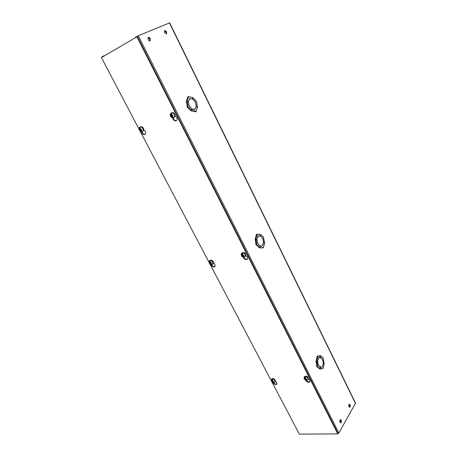 <?xml version="1.0" encoding="UTF-8"?>
<svg xmlns="http://www.w3.org/2000/svg" width="457" height="457" viewBox="0 0 457 457"><rect width="100%" height="100%" fill="white"/><g stroke="black" fill="none" stroke-linecap="round" stroke-linejoin="round"><path stroke-width="0.69" d="M275.428 381.189L276.782 382.555L276.833 384.114C275.628 384.931 274.383 384.497 273.103 382.812L273.029 382.663M273.577 382.698C274.731 384.029 275.857 384.428 276.953 383.886M308.446 378.859L309.846 380.27L309.886 381.829C308.584 382.772 307.241 382.343 305.864 380.544L305.767 380.333M306.35 380.453C307.601 381.869 308.823 382.252 310.006 381.595M213.488 262.952L214.95 264.409L214.859 266.614C213.642 267.311 212.465 266.854 211.34 265.237L211.1 264.609M211.585 264.637L211.705 264.889C212.688 266.368 213.796 266.882 215.024 266.42M245.929 255.474L247.448 256.988L247.323 259.25C245.986 260.062 244.724 259.61 243.524 257.885L243.273 257.177M243.747 257.234L243.878 257.525C244.941 259.125 246.14 259.633 247.483 259.056M143.715 129.765L145.297 131.319C145.914 132.707 145.8 133.735 144.943 134.398C143.789 134.855 142.744 134.341 141.807 132.856L141.424 131.667M141.727 131.17L142.247 132.599C143.07 133.947 144.041 134.495 145.155 134.244M175.157 115.787L176.802 117.403C177.425 118.86 177.27 119.945 176.345 120.665C175.077 121.179 173.963 120.654 172.992 119.088L172.609 117.78M174.06 119.723L173.083 117.803L173.426 118.826C174.288 120.265 175.328 120.825 176.551 120.511M272.001 382.115L299.358 434.15L337.757 433.887L136.957 36.84L101.414 57.582L138.997 129.08M140.053 131.09L208.992 262.244M209.946 264.055L271.121 380.441M136.957 36.84L137.448 36.64L338.014 433.43L337.757 433.887M348.977 406.724L349.628 407.29C350.365 406.947 350.519 406.107 350.096 404.765L349.439 404.199C348.708 404.542 348.554 405.382 348.977 406.724M349.365 407.204L349.548 404.788L349.154 404.308M340.054 422.308L340.705 422.868C341.493 422.519 341.67 421.645 341.23 420.246L340.574 419.686C339.785 420.034 339.614 420.908 340.054 422.308M340.448 422.782L340.671 420.257L340.276 419.783M164.537 32.618L166.462 33.835L166.588 31.744L164.657 30.528L164.537 32.618M166.165 33.921L166.068 32.041L164.434 30.733M148.114 39.61C148.748 40.69 149.428 41.101 150.153 40.844L150.296 38.685C149.656 37.6 148.976 37.188 148.251 37.451L148.114 39.61M149.85 40.941L149.77 38.982L148.028 37.657M323.242 363.081L324.236 363.286L323.196 368.353L322.836 368.056L320.5 368.936L320.471 367.457L320.466 368.925L317.512 366.743L317.518 365.691L316.81 365.754L316.81 366.8L317.198 367.097M261.77 245.883L261.421 245.992C260.13 246.169 258.976 245.38 257.965 243.638L260.102 246.129L260.05 247.603L256.611 244.672L256.651 243.621L255.954 243.792L255.92 244.838L256.628 245.141M188.644 107.235L187.804 106.744L187.884 105.704L187.204 106.013L187.13 107.047L191.157 110.902L191.831 110.6L188.644 107.235M188.575 107.264L187.97 107.538M337.866 433.693L338.86 433.03L355.552 403.143L169.678 22.856L138.26 35.749L135.221 37.4L135.398 37.748M104.156 55.983L103.522 55.92L101.865 56.925L102.025 57.228M104.579 55.737L104.127 55.925M317.409 361.527L316.69 361.293L317.764 356.209L317.067 356.277L316.153 361.396M319.637 355.643L317.826 356.214M319.563 357.18L320.488 357.157L320.483 355.695L318.141 356.511L317.764 356.209M319.871 357.414L318.935 357.534M320.488 357.157L319.98 357.106L318.632 358.219L320.009 357.403L322.345 359.196L320.511 357.168L319.814 357.231L320.248 357.408M319.797 368.982L320.563 369.033M321.3 367.142L320.671 367.491M319.98 367.251L320.368 367.251M317.484 367.074L319.763 368.982L320.466 368.925M317.518 365.691L316.69 361.35L315.987 361.413L316.81 365.754M257.102 234.218L256.428 234.39L255.2 239.222M258.496 234.213L257.582 234.464M258.622 235.818L259.53 235.943M258.982 236.018L258.114 236.252M262.307 247.671L262.746 247.877M259.399 247.757L261.278 247.945M261.798 245.946L261.193 246.334M260.284 246.197L260.838 246.129M256.657 245.18L259.359 247.768L260.05 247.603M256.651 243.621L255.806 239.074L255.115 239.245L255.954 243.792M188.164 101.608L187.022 100.877L188.598 96.473L187.924 96.781L186.399 101.22M189.883 98.752L190.632 98.769M194.568 111.399L195.35 111.902L196.024 111.605L195.242 111.102L194.568 111.399L191.203 110.88M193.277 109.651L194.105 109.669M187.884 105.704L187.022 100.934L186.342 101.243L187.204 106.013M243.895 257.234L244.455 258.336M306.464 380.43L306.681 380.858M103.699 56.251L103.522 55.92M318.232 365.063L317.541 361.561L316.69 361.35M318.426 365.046C317.478 362.612 317.484 360.43 318.443 358.499L318.175 358.528M317.541 361.516L318.443 358.499M316.69 361.293L315.987 361.356M317.541 357.391L316.838 357.46M320.511 357.168L320.483 355.706M320.517 355.706L323.059 357.62L324.076 363.241M324.236 363.229L323.242 363.035M323.413 363.064L322.533 366.074C323.47 364.143 323.47 361.973 322.533 359.573L323.413 363.024M320.5 368.936L319.797 368.993M322.116 366.623L320.494 367.457M322.459 366.594L320.928 367.205L318.615 365.429L320.471 367.451M257.559 243.255L256.805 239.502L255.806 239.074M257.754 243.204C256.697 240.536 256.771 238.36 257.971 236.675L257.554 236.783M256.743 239.474L257.971 236.675M256.811 239.457L255.115 239.188M255.806 239.017L256.937 235.338L256.24 235.515M256.937 235.338L257.12 234.218L257.674 234.612L258.645 234.178L260.484 234.395L260.439 235.858L259.919 235.989M259.964 235.995L260.467 235.869L262.581 238.36C261.57 236.595 260.404 235.806 259.09 235.989L258.211 236.44L258.074 236.172L259.016 235.686L260.439 235.858M260.467 235.869L260.479 234.424M260.519 234.412L263.363 236.972L264.614 242.89M264.7 242.867L263.529 242.501M263.523 242.547L262.592 245.272C263.763 243.587 263.832 241.422 262.792 238.788L263.729 242.45M263.723 242.496L264.7 242.924L263.421 247.717L262.889 247.334L261.815 247.82L259.399 247.78M260.09 247.62L260.102 246.146M262.489 245.78L261.484 246.3L260.136 246.14M189.027 105.676L188.21 101.631L187.022 100.934M189.221 105.59C188.044 102.636 188.204 100.483 189.701 99.129L189.027 99.437M188.21 101.591L189.546 98.821L189.701 99.129M187.022 100.877L186.347 101.186M188.495 97.512L187.821 97.821M188.598 96.473L189.409 96.987L192.78 97.535L192.386 99.118M190.009 98.952L189.889 98.632L192.683 98.98M189.986 98.958L190.032 98.941C191.883 98.392 193.597 99.432 195.168 102.065L195.162 102.042M192.426 99.14L192.717 99.003L195.35 101.957M192.717 99.003L192.78 97.587M192.825 97.564L195.996 100.917L196.71 102.442L197.504 107.161M197.561 107.138L196.156 106.567M196.15 106.612L194.956 108.966C196.413 107.595 196.567 105.458 195.407 102.551L196.407 106.458M196.401 106.498L197.561 107.189L196.024 111.605M195.242 111.102L191.877 110.628L191.203 110.925M191.877 110.628L191.94 109.183M194.591 109.543L191.98 109.166M194.819 109.44L194.556 109.189C192.734 109.72 191.037 108.68 189.461 106.075L191.946 109.143L191.831 110.6M193.991 109.44L194.471 109.223M171.775 114.878L171.238 115.193L170.964 114.65L170.969 113.182L171.535 112.925L171.529 114.399L172.575 115.347L172.426 116.164L173.631 117.626M172.963 117.101L173.289 117.74L173.849 117.495L173.414 117.712M173.289 117.74L171.089 116.009L171.238 115.193M170.969 113.182L171.364 113.947M171.803 114.941L171.672 115.667L172.443 116.078L171.861 116.415M171.089 116.009L171.672 115.667M273.417 382.269L273.577 381.361L271.966 380.578L271.915 379.19L272.463 379.15L272.72 380.944L273.412 381.372L273.417 382.269L274.257 382.572M273.709 382.612L273.355 382.726L271.972 381.475L272.178 380.984M273.32 378.687L275.08 380.03M271.915 379.19L272.343 380.001M272.658 381.898L273.058 381.355L273.257 381.738M272.521 380.567L272.366 380.932L273.058 381.355M271.972 381.475L272.366 380.932M305.442 378.116L305.093 378.63L304.876 378.207L304.813 376.768L305.402 376.722L305.47 378.168L306.407 379.03L306.379 379.967L307.207 380.287M306.618 380.327L306.276 380.447L304.853 379.144L305.093 378.63M306.384 376.277L307.938 377.373M304.813 376.768L305.333 377.79M305.579 379.584L305.956 379.024L306.196 379.487M305.447 378.128L305.236 378.579L305.956 379.024M304.853 379.144L305.236 378.579M209.74 260.736L210.271 260.61L210.289 262.021L211.237 262.889L211.305 263.957L212.288 264.454L211.494 264.643L209.826 263.215L209.74 260.736L210.106 261.444M212.254 260.684L212.996 261.467M210.397 262.221L209.992 262.598M210.534 263.626L211.111 263.352M210.437 262.301L210.311 262.758L211.014 263.169M209.826 263.215L210.311 262.758M242.044 253.155L242.621 253.018L242.661 254.48L243.65 255.383L243.69 256.508L244.661 257.034L243.838 257.234L242.119 255.737L242.044 253.155L242.507 254.069M242.753 254.663L242.324 255.092M242.867 256.166L243.335 255.697L243.472 255.96M243.918 256.84L244.084 257.165M242.77 254.698L242.593 255.269L243.335 255.697M242.119 255.737L242.593 255.269M140.419 128.937L139.933 129.217L139.665 128.703L139.688 127.286L140.202 127.052L140.179 128.474L141.179 129.382L141.059 130.154L142.481 131.393L141.967 131.627M139.751 127.24L139.928 127.115C138.928 127.897 138.722 128.92 139.322 130.182L141.904 131.639L139.819 129.988L139.933 129.217M139.688 127.286L139.985 127.846M140.545 130.382L141.07 130.074M140.499 129.017L140.408 129.645L141.082 130.011M139.819 129.988L140.408 129.645M169.444 22.924L355.517 403.531M338.86 433.03L138.26 35.749M136.729 36.514L136.906 36.868M102.157 56.719L102.328 57.051M174.751 114.204C175.334 115.564 175.191 116.575 174.323 117.238C175.242 116.518 175.408 115.49 174.82 114.159C173.963 112.73 172.912 112.256 171.678 112.736C172.837 112.273 173.866 112.765 174.751 114.204M172.135 116.958L170.918 116.089L170.964 114.65M171.004 113.153L171.209 113.005C172.375 112.548 173.403 113.039 174.288 114.479C174.871 115.838 174.728 116.849 173.86 117.512L174.323 117.238M171.529 114.399L172.752 115.273L172.7 116.706M273.355 382.726L271.372 381.344L271.744 379.002C272.858 378.253 274.006 378.659 275.188 380.218L275.234 381.664L275.217 380.098M272.869 382.303L271.806 381.486L271.966 380.578M271.424 379.436C272.538 378.687 273.686 379.093 274.868 380.652L274.914 382.103L274.046 382.686M308.229 377.83L308.269 379.281L308.258 377.716C307.395 376.128 306.15 375.774 304.522 376.637C305.727 375.774 306.961 376.168 308.229 377.83M305.79 380.007L304.676 379.156L304.876 378.207M306.276 380.447L304.173 378.984L304.213 377.082C305.419 376.22 306.658 376.619 307.932 378.282L307.967 379.733L306.995 380.407M305.47 378.168L306.59 379.019L306.379 379.967M213.168 261.752L213.076 263.803C213.608 262.786 213.653 262.072 213.213 261.667C212.414 260.239 211.317 259.844 209.923 260.467C211.048 259.833 212.134 260.262 213.168 261.752M210.774 264.083L209.666 263.255L209.757 262.147M211.494 264.643L209.272 263.226C208.935 261.593 209.02 260.793 209.535 260.833C210.666 260.199 211.745 260.627 212.779 262.118L212.694 264.169L212.237 264.477M210.289 262.021L211.397 262.849L211.305 263.957M245.638 254.206L245.518 256.314L245.677 254.115C245.026 252.641 243.849 252.247 242.141 252.927C243.375 252.19 244.541 252.618 245.638 254.206M243.113 256.64L241.942 255.777L242.079 254.612M243.838 257.234C242.279 256.851 241.496 256.354 241.49 255.749C241.153 254.121 241.245 253.304 241.764 253.298C242.998 252.561 244.164 252.989 245.266 254.578L245.146 256.691L244.604 257.062M242.661 254.48L243.827 255.343L243.69 256.508M143.287 128.28C143.864 129.577 143.755 130.531 142.955 131.142C143.892 129.937 144.029 128.96 143.361 128.228C142.778 126.977 141.79 126.515 140.402 126.84C141.464 126.435 142.424 126.915 143.287 128.28M140.813 130.896L139.659 130.056L139.665 128.703M140.402 126.84L139.928 127.115C140.996 126.703 141.956 127.183 142.818 128.554C143.395 129.851 143.287 130.805 142.487 131.422L142.287 131.513M140.179 128.474L141.333 129.308L141.333 130.668M317.878 367.04L317.175 367.102M257.16 245.061L256.468 245.226M188.61 107.252L187.93 107.555M323.196 368.353L322.493 368.411M321.071 368.993L320.368 369.05M320.928 367.205L320.226 367.262M263.421 247.717L262.729 247.883M261.815 247.82L261.124 247.98M261.421 245.992L260.724 246.157M194.556 109.189L193.882 109.491M171.678 112.736L171.209 113.005C170.153 113.833 169.924 114.907 170.524 116.232C171.152 117.363 172.055 117.866 173.237 117.752M275.211 380.093C273.949 378.527 272.789 378.162 271.744 379.002M274.914 382.103L275.234 381.664M304.213 377.082L304.522 376.637M307.967 379.733L308.269 379.281M209.535 260.833L209.923 260.467M212.694 264.169L213.076 263.803M241.764 253.298L242.141 252.927M245.146 256.691L245.518 256.314M142.955 131.142L142.098 131.593"/></g></svg>
